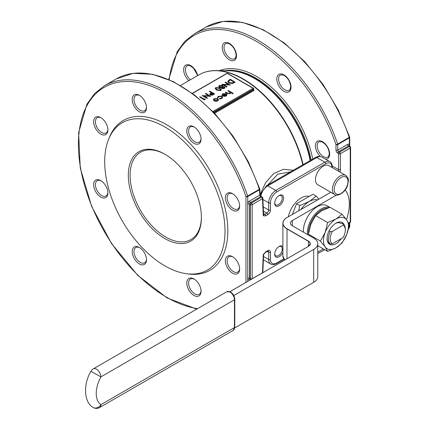 <?xml version="1.0" encoding="UTF-8"?>
<svg xmlns="http://www.w3.org/2000/svg" width="429" height="429" viewBox="0 0 429 429"><rect width="100%" height="100%" fill="white"/><g stroke="black" fill="none" stroke-linecap="round" stroke-linejoin="round"><path stroke-width="0.64" d="M263.358 214.479L264.709 214.387A1.26 0.729 60 0 1 265.599 215.932L263.256 215.749L262.478 198.697L252.193 204.633L252.193 278.727L262.478 272.79L263.256 254.837L265.599 251.946A1.26 0.729 60 0 1 265.337 252.525L263.604 254.622M282.888 252.231A6.301 3.636 -60 0 1 279.156 256.73A6.301 3.636 -60 0 1 274.699 254.156A6.301 3.636 -60 0 1 279.15 246.439A6.301 3.636 -60 0 1 282.888 246.621M279.156 205.791A6.301 3.636 -60 0 1 274.699 203.217A6.301 3.636 -60 0 1 279.15 195.501A6.301 3.636 -60 0 1 283.607 198.075A6.301 3.636 -60 0 1 279.156 205.791M328.78 165.626A11.031 6.365 120 0 0 317.75 171.991A11.031 6.365 120 0 0 317.75 184.727L334.684 194.503A11.031 6.365 -60 0 1 332.995 185.666A11.031 6.365 -60 0 1 340.197 175.949A11.031 6.365 -60 0 1 345.715 175.402L328.78 165.626M221.31 89.704L220.742 90.61L216.634 90.122L215.202 88.476M218.479 99.78L217.734 100.713L215.857 101.137L214.162 100.702L213.417 99.651L214.168 98.654L217.728 98.643L218.479 99.625M218.479 99.828L217.734 100.917L215.857 101.346L214.162 100.912L213.422 99.759M233.183 93.329L232.765 93.57L230.722 92.391L230.121 93.56L227.086 93.297L225.327 92.278L225.751 92.037L228.201 93.393L229.772 93.275L230.26 92.567L227.928 90.776L228.346 90.535L233.183 93.329L232.765 93.779L230.748 92.616M230.743 92.744L230.722 92.391M230.722 92.6L230.121 93.769L227.086 93.501L225.327 92.278M230.255 92.675L227.928 90.776M212.897 111.497L253.083 88.294L233.097 76.753A0.633 0.365 -60 0 1 233.414 76.727L233.414 76.727A0.633 0.365 -60 0 1 233.483 76.791L227.552 73.343A0.633 0.365 120 0 0 227.236 73.37L192.498 93.431M225.686 94.16L223.16 94.155L222.619 95.308L222.045 95.41L221.922 94.841M226.957 94.943L226.244 95.801L224.174 96.209L222.603 95.737L225.686 93.956L223.16 93.946L222.619 95.099L221.916 94.948M226.946 94.857L226.244 96.005L224.174 96.418L222.603 95.737M222.678 97.324L221.825 98.557L219.439 99.002L219.573 98.461L221.434 98.085L222.093 97.211L221.557 96.455L218.71 96.723L218.061 97.796L217.476 97.866L217.433 97.49M222.088 97.313L221.557 96.664M235.076 81.993L232.459 83.306L228.786 82.829L227.713 81.451L228.898 80.11L230.357 79.268L235.076 82.196L232.459 83.51L228.786 83.033L227.719 81.553M228.41 84.422L225.102 82.513L225.52 82.062L230.239 84.99L223.713 84.717M230.239 84.781L223.321 84.492L227.032 86.631L226.609 87.082L221.895 84.363L228.802 84.443L225.102 82.304M224.935 87.613L224.324 88.546L221.761 88.61L221.444 87.655L219.278 87.457L218.656 86.492M221.444 87.452L219.278 87.253L218.656 86.481L219.391 85.462L222.442 85.382L222.973 86.116L222.807 86.663L224.496 86.84L224.946 87.511L224.324 88.342L221.761 88.406L221.444 87.452L221.348 87.918M222.967 86.224L222.908 86.647M214.516 93.86L212.446 94.975L210.349 94.804L209.808 94.112L210.097 93.57L211.556 92.637L209.379 91.382L209.802 91.136L214.516 93.86L212.446 95.179L210.349 95.013L209.819 94.214M211.379 92.739L209.379 91.382M208.821 95.731L205.507 93.822L205.931 93.372L210.65 96.3L204.124 96.026M210.65 96.096L203.732 95.801L207.443 97.946L207.019 98.397L202.306 95.672L209.213 95.753L205.507 93.613M205.234 99.426L204.36 99.93L199.646 97.002L200.07 96.756L204.301 99.201L205.024 98.783L205.234 99.426M201.394 217.498A51.673 29.837 60 0 1 164.854 238.594A51.673 29.837 60 0 1 128.314 175.305A51.673 29.837 60 0 1 164.854 154.209A51.673 29.837 60 0 1 201.394 217.498M225.011 231.134A85.076 49.12 -120 0 0 175.767 134.39A85.076 49.12 -120 0 0 108.655 139.168A85.076 49.12 -120 0 0 122.313 220.962A85.076 49.12 -120 0 0 186.32 273.686A85.076 49.12 -120 0 0 225.011 231.134M232.121 75.981L249.935 86.261M253.528 89.125L253.528 89.865A0.633 0.365 -120 0 0 253.877 90.567L253.882 89.318A0.633 0.279 129.4 0 1 253.716 89.382M260.183 194.519L265.685 182.518L273.654 173.563L283.446 169.278L293.264 170.292M186.32 273.686L188.465 273.975A86.529 49.957 -120 0 0 227.82 230.695A86.529 49.957 -120 0 0 177.735 132.298A86.529 49.957 -120 0 0 109.475 137.162L108.655 139.168M239.634 269.026A10.082 5.824 60 0 1 232.507 273.139A10.082 5.824 60 0 1 225.375 260.789A10.082 5.824 60 0 1 232.507 256.676A10.082 5.824 60 0 1 239.634 269.026M239.634 206.011A10.082 5.824 60 0 1 232.507 210.13A10.082 5.824 60 0 1 225.375 197.78A10.082 5.824 60 0 1 232.507 193.661A10.082 5.824 60 0 1 239.634 206.011M201.051 139.178A10.082 5.824 60 0 1 193.919 143.297A10.082 5.824 60 0 1 186.792 130.947A10.082 5.824 60 0 1 193.919 126.828A10.082 5.824 60 0 1 201.051 139.178M146.482 107.674A10.082 5.824 60 0 1 139.35 111.792A10.082 5.824 60 0 1 132.223 99.442A10.082 5.824 60 0 1 139.35 95.324A10.082 5.824 60 0 1 146.482 107.674M107.893 129.949A10.082 5.824 60 0 1 100.767 134.068A10.082 5.824 60 0 1 93.635 121.718A10.082 5.824 60 0 1 100.767 117.605A10.082 5.824 60 0 1 107.893 129.949M107.893 192.964A10.082 5.824 60 0 1 100.767 197.077A10.082 5.824 60 0 1 93.635 184.733A10.082 5.824 60 0 1 100.767 180.614A10.082 5.824 60 0 1 107.893 192.964M146.482 259.797A10.082 5.824 60 0 1 139.35 263.915A10.082 5.824 60 0 1 132.223 251.566A10.082 5.824 60 0 1 139.35 247.447A10.082 5.824 60 0 1 146.482 259.797M201.051 291.302A10.082 5.824 60 0 1 193.919 295.42A10.082 5.824 60 0 1 186.792 283.07A10.082 5.824 60 0 1 193.919 278.952A10.082 5.824 60 0 1 201.051 291.302M290.46 171.911L277.804 174.147L267.68 185.06M263.256 254.837L263.358 254.209L263.256 254.837M262.843 198.107A1.26 1.26 0 0 0 262.216 197.088A1.26 0.729 120 0 0 261.583 197.152L260.693 196.638L250.407 202.574L251.303 203.089L261.583 197.152A1.26 0.729 -120 0 1 262.478 198.697A1.26 0.772 176.6 0 0 262.843 198.107L263.615 214.999L263.256 215.749M349.64 226.839A1.26 0.971 -150.8 0 1 349.544 227.231A1.26 0.971 -150.8 0 1 349.244 227.526L348.675 227.858M206.108 27.048L222.983 21.45L242.39 22.383L263.229 29.735L284.357 43.05L304.628 61.578L322.924 84.282L338.208 109.888L349.64 136.969A1.26 0.338 161.3 0 1 349.244 137.382A126.04 72.769 -120 0 0 206.108 27.048L194.519 33.735A126.04 72.769 60 0 1 337.661 144.074A1.26 0.338 161.3 0 1 335.966 144.578A124.78 72.04 -120 0 0 242.455 34.652A124.78 72.04 -120 0 0 169.165 79.671M262.216 197.088L261.325 196.573A1.26 0.729 -60 0 0 260.693 196.638L259.813 195.088L259.465 189.774L247.737 196.546A1.26 0.729 -120 0 0 247.646 196.042L259.373 189.269A126.04 72.769 -120 0 0 116.238 78.931L104.51 85.703A126.04 72.769 60 0 1 247.646 196.042A1.26 0.338 161.3 0 1 245.956 196.546A124.78 72.04 -120 0 0 130.523 81.564A124.78 72.04 -120 0 0 85.028 186.985A124.78 72.04 -120 0 0 197.571 308.644M260.194 196.209L260.687 196.23M261.325 196.573L260.735 196.058L260.183 194.493L259.829 189.173A1.26 0.783 -4 0 0 259.76 188.942M245.956 282.389L245.956 196.546A1.26 0.729 180 0 0 247.737 196.546L247.737 204.118A1.26 0.729 0 0 1 249.517 204.118L249.517 278.212L250.407 278.727L250.407 204.633L249.517 204.118A1.26 0.729 -60 0 1 250.407 202.574A1.26 0.729 60 0 1 249.517 201.029L259.813 195.088A1.26 0.778 -3.6 0 0 260.183 194.493M259.77 188.851A1.26 1.26 0 0 1 259.829 189.173A1.26 0.783 -4 0 1 259.465 189.774A1.26 0.729 -120 0 0 259.373 189.269A1.26 0.338 -18.7 0 0 259.77 188.851L248.343 161.781L233.06 136.175L214.768 113.476L194.498 94.943L173.37 81.623L152.526 74.271L133.113 73.338L116.238 78.931M165.299 154.472A50.413 29.108 -120 0 0 140.535 152.225A50.413 29.108 -120 0 0 132.808 192.621A50.413 29.108 -120 0 0 165.744 237.049A50.413 29.108 -120 0 0 190.953 239.548A50.413 29.108 -120 0 0 201.389 216.977M247.222 84.91A0.633 0.365 -60 0 1 247.538 84.878L247.538 84.878A0.633 0.365 -60 0 1 247.608 84.942M247.458 84.851L235.451 77.853M222.544 94.739L222.619 95.308M222.045 95.41L222.683 93.737L226.19 93.758L226.946 94.653M226.362 94.868L226.067 94.224L223.45 95.737L225.799 95.57L226.367 94.804M226.067 94.224L223.681 95.806M226.362 95.077L226.067 94.434M221.557 96.455L218.71 96.52L218.061 97.592L217.476 97.662L218.291 96.273L221.943 96.193L222.683 97.211L221.825 98.557M221.825 98.348L219.439 98.793M217.423 97.592L217.476 97.866M218.045 97.421L218.061 97.796M217.315 100.466L217.873 99.684L217.299 98.89L214.591 98.895L214.012 99.673L214.58 100.461L217.315 100.466M217.868 99.785L217.299 99.094L214.591 99.099L214.023 99.78M230.421 79.794L228.652 80.952L228.394 81.548L229.215 82.588L232.255 82.91L234.17 81.955L230.421 79.794L228.4 81.649M233.993 82.057L230.421 79.998M227.032 86.631L226.609 87.082M226.609 86.878L221.895 84.154M223.863 88.047L224.061 87.082L222.335 87.184L222.201 88.17L223.863 88.047M224.319 87.457L224.061 87.082L222.335 87.387L221.927 87.843M221.916 87.741L222.201 88.17M221.841 86.91L222.388 86.175L222.007 85.618L219.873 85.741L219.31 86.444L219.691 87.001L221.841 86.91M224.308 87.564L224.061 87.291M222.378 86.283L222.007 85.821L219.873 85.95L219.321 86.545M215.782 87.543L219.836 88.063L221.316 89.602L220.742 90.406L216.634 89.913L215.197 88.369L215.782 87.543M219.417 88.31L216.254 87.832L216.05 88.883L217.058 89.672L220.243 90.133L220.651 89.548L219.417 88.31L216.254 88.036L215.857 88.519M215.846 88.412L216.05 88.883M220.64 89.645L219.417 88.513M213.61 93.822L212.039 92.916L210.457 94.117L210.773 94.557L213.61 93.822M213.433 93.93L212.039 93.125L210.473 94.224M207.443 97.946L207.019 98.397M207.019 98.187L202.306 95.463M205.234 99.222L204.36 99.93M204.36 99.726L199.646 97.002M194.38 279.236A8.821 5.094 -120 0 0 190.401 279.032A8.821 5.094 -120 0 0 189.05 286.1A8.821 5.094 -120 0 0 194.809 293.876A8.821 5.094 -120 0 0 199.222 294.31A8.821 5.094 -120 0 0 201.035 290.76M139.811 247.731A8.821 5.094 -120 0 0 135.832 247.522A8.821 5.094 -120 0 0 134.475 254.595A8.821 5.094 -120 0 0 140.24 262.371A8.821 5.094 -120 0 0 144.653 262.805A8.821 5.094 -120 0 0 146.466 259.255M101.223 180.899A8.821 5.094 -120 0 0 97.244 180.689A8.821 5.094 -120 0 0 95.892 187.763A8.821 5.094 -120 0 0 101.657 195.538A8.821 5.094 -120 0 0 106.065 195.973A8.821 5.094 -120 0 0 107.636 193.838A8.821 5.094 -120 0 0 107.877 192.423M101.223 117.884A8.821 5.094 -120 0 0 97.244 117.68A8.821 5.094 -120 0 0 95.892 124.748A8.821 5.094 -120 0 0 101.657 132.523A8.821 5.094 -120 0 0 106.065 132.963A8.821 5.094 -120 0 0 107.877 129.413M139.811 95.608A8.821 5.094 -120 0 0 135.832 95.404A8.821 5.094 -120 0 0 134.475 102.472A8.821 5.094 -120 0 0 140.24 110.248A8.821 5.094 -120 0 0 144.653 110.682A8.821 5.094 -120 0 0 145.726 109.642A8.821 5.094 -120 0 0 146.466 107.132M194.38 127.113A8.821 5.094 -120 0 0 190.401 126.909A8.821 5.094 -120 0 0 189.05 133.977A8.821 5.094 -120 0 0 194.809 141.752A8.821 5.094 -120 0 0 196.589 142.482A8.821 5.094 -120 0 0 199.222 142.187A8.821 5.094 -120 0 0 201.035 138.637M232.968 193.946A8.821 5.094 -120 0 0 228.984 193.742A8.821 5.094 -120 0 0 227.633 200.81A8.821 5.094 -120 0 0 233.397 208.585A8.821 5.094 -120 0 0 237.811 209.02A8.821 5.094 -120 0 0 239.618 205.47M232.968 256.955A8.821 5.094 -120 0 0 228.984 256.751A8.821 5.094 -120 0 0 227.633 263.819A8.821 5.094 -120 0 0 233.397 271.595A8.821 5.094 -120 0 0 237.811 272.034A8.821 5.094 -120 0 0 239.618 268.484M274.71 253.748A5.357 3.094 120 0 0 275.804 255.834A5.357 3.094 120 0 0 278.485 255.571A5.357 3.094 120 0 0 281.982 250.852A5.357 3.094 120 0 0 281.161 246.557A5.357 3.094 120 0 0 278.807 246.654M274.71 202.81A5.357 3.094 120 0 0 275.804 204.901A5.357 3.094 120 0 0 278.485 204.633A5.357 3.094 120 0 0 281.982 199.914A5.357 3.094 120 0 0 281.161 195.619A5.357 3.094 120 0 0 278.807 195.715M340.245 223.118L340.637 223.343A11.09 6.403 120 0 0 340.444 223.225A11.09 6.403 120 0 0 335.414 223.493M344.315 225.032A12.602 7.277 120 0 0 335.966 223.155L335.966 223.155A12.602 7.277 120 0 0 327.054 238.594A12.602 7.277 120 0 0 331.982 244.954A12.602 7.277 120 0 0 341.312 238.594M330.292 243.924A11.974 6.912 -60 0 1 330.292 231.58L332.384 231.403A10.714 6.183 120 0 0 332.384 243.747L330.292 243.924L328.957 243.157A11.974 6.912 -60 0 1 327.059 238.331M340.637 223.343L342.085 223.225L343.425 223.997A11.974 6.912 -60 0 1 345.324 229.075L345.324 230.105A10.714 6.183 120 0 0 343.114 225.204L332.384 231.403M300.847 209.534A20.168 11.642 -60 0 1 309.229 201.544A20.168 11.642 -60 0 1 317.616 199.85M345.039 190.133L345.216 190.031A37.811 21.831 -60 0 1 346.493 219.61M233.784 295.533L313.685 249.399A13.862 8.006 0 0 0 317.75 243.736A13.862 8.006 0 0 0 313.685 238.079L292.299 225.729A6.301 3.636 180 0 1 290.449 223.155A6.301 3.636 180 0 1 292.299 220.581L336.454 195.088M329.842 207.352L327.021 205.722A19.536 11.277 120 0 0 311.32 211.658A19.536 11.277 120 0 0 303.512 232.202M234.727 327.917L313.685 282.33A13.862 8.006 0 0 0 317.75 276.667L317.75 243.736M308.912 235.323L308.413 234.175L310.902 224.249L315.621 215.61L321.707 210.805L330.024 207.293L342.058 214.237L335.966 219.042A17.648 10.189 -60 0 1 346.771 220.007A17.648 10.189 -60 0 1 346.771 234.411A17.648 10.189 -60 0 1 335.966 247.855A17.648 10.189 -60 0 1 325.161 246.889A17.648 10.189 -60 0 1 325.161 232.48A17.648 10.189 -60 0 1 335.966 219.042L327.649 222.554L325.161 232.48L320.447 241.119L325.161 246.889L327.649 251.373L335.966 247.855L342.058 243.05L346.771 234.411L349.26 224.485L346.771 220.007L342.058 214.237M327.649 222.554L315.621 215.61M327.649 251.373L317.75 245.656M320.447 241.119L308.413 234.175M318.86 199.131L316.189 196.058L309.229 201.544L299.726 205.566L298.766 210.736M288.309 216.768A18.908 10.913 -60 0 1 309.229 196.402M292.396 214.414L296.541 203.727L313.009 194.219L316.189 196.058M296.541 203.727L299.726 205.566M330.292 231.58L329.086 230.882M343.114 225.204L343.425 223.997M332.384 243.747L343.114 237.553A10.714 6.183 120 0 0 345.324 230.105M265.599 251.946L267.787 250.686A3.781 2.183 -60 0 1 270.463 252.231L270.463 259.432A8.821 5.094 120 0 0 276.7 263.036L283.837 258.918M348.621 223.053L350.225 222.125L350.225 148.032L340.422 153.695L340.422 169.643A3.781 2.183 -60 0 1 339.8 171.986M331.955 167.46L331.955 167.326A8.821 5.094 120 0 0 325.718 163.728L276.7 192.026A8.821 5.094 120 0 0 270.463 202.831L270.463 210.033A3.781 2.183 -60 0 1 267.787 214.666L265.599 215.932M320.302 156.467A10.082 5.824 60 0 1 315.546 144.176A10.082 5.824 60 0 1 323.268 142.176A10.082 5.824 60 0 1 329.649 154.043A10.082 5.824 60 0 1 325.434 159.121M291.06 87.21A10.082 5.824 60 0 1 280.368 88.165A10.082 5.824 60 0 1 280.368 73.906A10.082 5.824 60 0 1 291.06 87.21M236.492 55.706A10.082 5.824 60 0 1 225.799 56.66A10.082 5.824 60 0 1 225.799 42.401A10.082 5.824 60 0 1 236.492 55.706M188.846 80.673A10.082 5.824 60 0 1 185.736 65.133A10.082 5.824 60 0 1 197.64 75.595M332.287 165.975L338.642 169.643L338.642 153.695L337.752 153.18A2.52 1.453 -120 0 1 335.966 150.091L335.966 144.578A1.26 0.729 180 0 0 337.752 144.578L337.752 150.091L347.554 144.434A2.52 1.453 120 0 1 349.335 145.458L349.335 137.886L337.752 144.578A1.26 0.729 60 0 0 337.661 144.074L349.244 137.382A1.26 0.729 -120 0 1 349.335 137.886A1.26 0.729 -0 0 0 349.705 137.371A1.26 0.729 -0 0 0 349.608 137.092M317.75 252.177A124.78 72.04 -120 0 0 323.134 248.766M219.471 70.64A81.923 47.297 60 0 1 312.736 159.052M233.097 76.753L227.236 73.37A0.633 0.365 -120 0 0 226.925 73.343L192.337 93.308M253.877 90.567L214.57 113.261M302.783 164.795A88.229 50.938 -120 0 0 198.97 74.828L180.518 85.478M250.043 278.941L249.517 279.241A2.52 1.453 120 0 1 247.737 278.212L247.737 281.36M227.257 70.758A80.663 46.573 60 0 1 310.414 160.387M311.111 159.985A80.663 46.573 -120 0 0 224.828 70.721M206.569 71.745A88.111 50.869 60 0 1 216.195 70.587A88.111 50.869 60 0 1 303.094 164.618M310.108 160.564A80.781 46.638 -120 0 0 229.692 70.796L216.195 70.587C209.797 70.495 204.059 71.911 198.97 74.828M348.75 227.467L349.335 227.129L349.335 223.069M249.517 201.029A2.52 1.453 120 0 0 247.737 204.118L247.737 278.212A1.26 0.729 0 0 1 249.517 278.212A1.26 0.729 -60 0 0 249.78 278.791L249.78 278.668M324.431 249.512A126.04 72.769 60 0 1 320.56 252.043L317.75 253.528M348.439 228.92A126.04 72.769 -120 0 0 349.244 227.526A1.26 0.729 60 0 0 349.335 227.129A1.26 0.729 0 0 0 349.705 226.614A1.26 1.26 0 0 1 349.544 227.231L348.364 229.242M337.752 153.18A1.26 0.729 -60 0 1 338.642 151.635L339.532 152.15L349.335 146.487L348.445 145.973L338.642 151.635A1.26 0.729 60 0 1 337.752 150.091A1.26 0.729 0 0 1 335.966 150.091M263.556 256.472L268.677 259.432L268.677 252.231L267.267 251.41M263.567 213.454L264.709 214.387L266.897 213.122L263.481 211.148M263.304 206.934L268.677 210.033L268.677 202.831L262.923 199.506M315.546 157.427C317.819 156.151 319.921 156.022 321.847 157.052A10.082 5.824 120 0 0 316.806 157.55A2.52 1.453 -120 0 0 315.546 157.427L266.527 185.725A2.52 1.453 -120 0 1 267.787 185.854L275.809 190.481L324.828 162.183L316.806 157.55L267.787 185.854A10.082 5.824 120 0 0 260.853 196.187M263.433 259.813L270.769 264.049A10.082 5.824 -60 0 1 268.677 259.432A1.26 0.729 180 0 0 270.463 259.432M270.463 202.831A1.26 0.729 0 0 1 268.677 202.831A10.082 5.824 -60 0 1 275.809 190.481A1.26 0.729 60 0 1 276.7 192.026M325.718 163.728A1.26 0.729 60 0 0 324.828 162.183A10.082 5.824 -60 0 1 329.869 161.685L321.847 157.052M270.463 252.231A1.26 0.729 180 0 1 268.677 252.231A2.52 1.453 120 0 0 268.157 251.072L265.337 252.525M338.272 171.107A2.52 1.453 120 0 0 338.642 169.643A1.26 0.729 0 0 0 340.422 169.643M267.787 214.666A1.26 0.729 60 0 0 266.897 213.122A2.52 1.453 120 0 0 268.677 210.033A1.26 0.729 0 0 0 270.463 210.033M262.473 272.849A1.26 0.729 60 0 0 262.478 272.79A1.26 0.681 3.1 0 0 262.843 272.345L263.615 254.558M267.787 250.686A1.26 0.729 60 0 1 267.53 251.26M276.7 263.036A1.26 0.729 60 0 1 276.442 263.61C273.933 264.822 272.04 264.966 270.769 264.049M329.869 161.685C331.306 162.344 332.126 164.05 332.325 166.811A1.26 0.729 180 0 1 331.955 167.326M348.981 145.871A1.26 0.729 180 0 1 349.335 145.458L349.335 146.064M348.788 223.386L349.967 222.705A1.26 1.26 0 0 0 350.595 221.616L350.595 147.517A1.26 0.729 180 0 1 350.225 148.032A1.26 0.729 60 0 0 349.335 146.487A1.26 0.729 -60 0 1 349.967 146.428L348.965 145.973M347.554 144.434A1.26 0.729 60 0 0 348.445 145.973A1.26 0.729 -60 0 1 349.077 145.914M340.422 153.695A1.26 0.729 180 0 1 338.642 153.695A1.26 0.729 -60 0 1 339.532 152.15A1.26 0.729 60 0 1 340.422 153.695M250.407 204.633A1.26 0.729 -60 0 1 251.303 203.089A1.26 0.729 -120 0 1 252.193 204.633A1.26 0.729 180 0 1 250.407 204.633M249.78 278.791L250.67 279.306A1.26 0.729 -60 0 1 250.407 278.727A1.26 0.729 180 0 0 252.193 278.727A1.26 0.729 60 0 1 252.193 278.786M249.699 278.727A1.26 0.729 -120 0 0 249.517 279.241M350.595 221.616A1.26 0.729 180 0 1 350.225 222.125A1.26 0.729 -120 0 1 349.967 222.705M214.017 112.677L253.528 89.865L253.528 89.066L213.529 112.162M253.528 89.066A0.633 0.365 -120 0 0 253.083 88.294A0.633 0.365 -60 0 1 253.528 88.551A0.633 0.365 180 0 1 253.528 89.066M197.378 75.745L197.008 74.228L193.543 68.254L190.342 65.852L188.926 65.439L187.258 65.712A8.821 5.094 -120 0 0 185.703 72.013A8.821 5.094 -120 0 0 190.476 79.735M225.842 43.431A8.821 5.094 -120 0 0 225.842 53.62A8.821 5.094 -120 0 0 234.668 58.714C235.199 58.934 235.687 57.759 236.127 55.191C235.575 49.941 233.178 46.069 228.925 43.576L225.842 43.431M280.41 74.941A8.821 5.094 -120 0 0 280.41 85.124A8.821 5.094 -120 0 0 289.237 90.219C289.768 90.439 290.256 89.264 290.696 86.696C290.143 81.451 287.746 77.579 283.494 75.08L280.41 74.941M318.999 141.774A8.821 5.094 -120 0 0 318.999 151.957A8.821 5.094 -120 0 0 327.82 157.052C328.357 157.271 328.845 156.097 329.279 153.528C328.732 148.284 326.33 144.412 322.082 141.913L318.999 141.774M341.093 177.493A9.77 5.641 120 0 0 335.108 192.911A9.77 5.641 120 0 0 347.072 186.004A9.77 5.641 120 0 0 341.093 177.493M327.729 208.07A18.779 10.843 120 0 0 321.707 209.883A18.779 10.843 120 0 0 308.456 233.885M308.494 234.379A18.779 10.843 120 0 0 308.585 235.13M292.299 220.581L292.299 225.729M330.818 192.272L287.039 217.546A13.739 7.931 0 0 0 287.039 228.764L308.43 241.114A6.43 3.711 180 0 1 308.43 246.364A6.301 3.636 0 0 0 310.183 243.844A6.301 3.636 0 0 0 308.338 241.27L286.953 228.92A13.862 8.006 180 0 1 282.888 223.257L282.888 255.984A13.862 8.006 0 0 0 284.749 259.99M287.039 228.764L286.953 258.719M287.039 217.546L286.974 217.541C284.309 219.128 282.947 221.032 282.888 223.257A13.862 8.006 180 0 1 286.953 217.6L330.78 192.251M308.43 241.114L308.338 246.369M313.685 249.399L313.685 282.33M310.183 243.844L308.43 246.364L229.933 291.682M226.85 291.741L230.566 291.999C233.156 293.752 234.561 296.192 234.792 299.308A1.137 0.654 0 0 1 234.459 299.774A6.301 3.636 -120 0 0 230.003 292.052A6.301 3.636 -120 0 0 226.85 291.741L93.297 368.849A6.301 3.636 -120 0 1 96.445 369.16A6.301 3.636 -120 0 1 100.901 376.882L90.91 371.294C82.888 384.808 84.164 402.3 92.884 407.293A6.301 5.143 -55.6 0 0 93.157 407.464A6.301 5.143 -55.6 0 0 100.901 404.665L234.459 327.558L234.459 299.774L100.901 376.882A25.209 14.554 120 0 0 100.901 404.665A6.301 3.636 -120 0 1 99.598 407.55L233.151 330.443A6.301 3.636 -120 0 0 234.459 327.558A1.137 0.654 0 0 0 234.792 327.096L233.151 330.443M229.89 291.666L308.338 246.412M307.432 234.465A19.536 11.277 -60 0 1 321.171 208.955A19.536 11.277 -60 0 1 329.644 207.416M324.683 249.657L320.56 252.043M266.527 185.725L260.21 194.712M284.052 259.218L276.442 263.61M332.325 166.811L332.325 167.675M349.64 136.969A1.26 1.26 0 0 1 349.705 137.371L349.705 146.278M349.705 222.855L349.705 226.614M196.723 309.132L167.171 297.989L137.709 275.3L111.578 243.618L91.688 206.494L80.266 168.082L78.604 132.652L86.948 104.113L94.67 93.468L104.51 85.703M168.747 79.488L177.204 51.705L184.845 41.334L194.519 33.735M350.595 147.517A1.26 1.26 0 0 0 349.967 146.428M250.67 279.306A1.26 1.26 0 0 0 251.045 279.451M262.779 272.672A1.26 1.26 0 0 0 262.843 272.345M253.716 89.538L253.716 88.808A0.633 0.633 0 0 0 253.4 88.261L245.865 83.875M227.552 73.343A0.633 0.633 0 0 0 226.925 73.343M345.715 175.402C347.758 177.118 348.643 178.957 348.369 180.925L347.56 185.382C344.937 194.316 334.963 196.713 334.684 194.503M92.884 407.293A6.301 6.301 0 0 0 99.598 407.55M93.297 368.849A6.301 6.301 0 0 0 90.91 371.294M234.792 299.308L234.792 327.096M284.727 260.001L282.888 255.984"/></g></svg>
